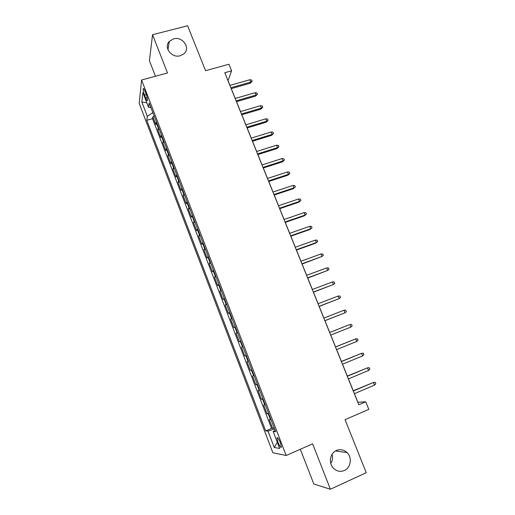 <?xml version="1.0" encoding="UTF-8"?>
<svg xmlns="http://www.w3.org/2000/svg" width="515" height="515" viewBox="0 0 515 515"><rect width="100%" height="100%" fill="white"/><g stroke="black" fill="none" stroke-linecap="round" stroke-linejoin="round"><path stroke-width="0.77" d="M332.04 454.32C332.98 457.59 332.548 460.629 330.759 463.429M336.411 450.471C340.299 448.945 343.84 449.653 347.039 452.576C352.363 457.52 350.857 467.826 344.335 470.517C340.222 472.139 336.533 471.315 333.269 468.045C328.28 462.895 330.089 453.007 336.411 450.471M173.613 38.863C182.613 36.069 190.943 48.243 183.849 53.869L180.289 55.742C171.759 58.459 163.3 47.367 169.326 41.4L173.613 38.863M280.366 442.694C278.609 438.574 277.469 437.003 276.954 437.975L278.01 442.372C279.761 446.479 280.9 448.056 281.428 447.097L280.366 442.694M300.322 449.26L313.828 484.023L330.385 489.25L366.249 472.699L345.056 419.673L368.804 409.335L365.74 401.777L357.899 402.286L354.417 393.672M139.179 103.361L272.873 452.743L286.173 455.479L141.586 80.012L139.179 103.361M141.586 80.012L167.497 72.963L152.537 34.717L149.427 60.751L155.446 76.246M152.537 34.717L187.602 25.75L205.562 70.677L228.937 64.246L231.596 70.806L224.765 72.705L358.807 404.771L365.74 401.777M156.406 121.855L155.794 124.527L152.807 116.757L154.281 116.332M158.427 127.096L157.79 129.722L159.27 129.291M157.79 129.722L160.796 137.537L161.459 134.975M166.532 148.172L165.824 150.625L162.804 142.764L164.285 142.327M171.637 161.44L170.883 163.783L167.845 155.878L169.326 155.427M176.774 174.778L175.969 177.012L172.918 169.062L174.398 168.605M181.937 188.2L181.087 190.318L178.016 182.323L179.497 181.859M187.132 201.693L186.23 203.695L183.14 195.661L184.628 195.185M192.353 215.264L191.406 217.15L188.297 209.071L189.784 208.581M197.606 228.911L196.608 230.681L193.479 222.557L194.966 222.062M202.884 242.636L201.841 244.29L198.693 236.115L200.18 235.613M208.202 256.444L207.101 257.976L203.94 249.756L205.427 249.241M213.545 270.33L212.392 271.74L209.212 263.474L210.706 262.953M218.92 284.293L217.716 285.587L214.517 277.27L216.01 276.735M224.321 298.34L223.066 299.511L219.853 291.142L221.347 290.602M229.761 312.47L228.454 313.513L225.216 305.099L226.709 304.545M235.226 326.684L233.868 327.598L230.617 319.139L232.111 318.573M240.73 340.975L239.314 341.76L236.044 333.25L237.537 332.684M246.26 355.356L244.792 356.013L241.503 347.451L242.996 346.872M251.829 369.815L250.303 370.343L246.994 361.736L248.488 361.144L248.018 361.318L245.803 355.55M250.303 370.343L251.803 369.744M254.062 375.628L252.517 376.098L255.846 384.757L257.346 384.151M259.676 390.209L258.073 390.55L261.42 399.26L262.92 398.636M265.322 404.88L263.661 405.08L267.028 413.841L268.527 413.21M144.528 95.101L145.661 98.056C146.601 100.361 147.213 101.133 147.496 100.386C147.605 99.002 147.155 96.904 146.144 94.084L144.998 91.104C144.065 88.812 143.46 88.046 143.176 88.792C143.067 90.183 143.518 92.288 144.528 95.101L146.337 94.599M275.119 430.347L273.156 431.506L275.641 431.699L149.125 102.929L148.539 107.281L150.94 107.654M273.156 431.506L279.664 448.443L274.283 447.516L267.993 431.106L265.721 430.933L146.788 120.31L147.322 116.319L141.837 102.009L142.887 92.571L148.539 107.281M152.807 116.757L152.511 118.656L271.553 428.448L274.167 427.875M270.999 419.635L269.281 419.699L272.667 428.512M268.727 413.719L267.028 413.841M263.056 399.003L261.42 399.26M257.429 384.364L255.846 384.757M246.994 361.736L248.018 361.318M241.503 347.451L242.938 346.717M236.044 333.25L237.428 332.387M230.617 319.139L231.943 318.148M225.216 305.099L226.497 303.985M219.853 291.142L221.077 289.906M214.517 277.27L215.688 275.905M209.212 263.474L210.332 261.987M203.94 249.756L205.009 248.153M198.693 236.115L199.711 234.389M193.479 222.557L194.451 220.71M188.297 209.071L189.217 207.107M183.14 195.661L184.01 193.589M178.016 182.323L178.834 180.141M172.918 169.062L173.69 166.763M167.845 155.878L168.572 153.47M162.804 142.764L163.48 140.247M330.385 489.25L312.624 443.853L286.173 455.479M229.96 85.374L228.055 80.662L231.596 70.806M353.245 390.763L348.455 378.892M347.31 376.059L342.52 364.202M341.406 361.446L336.63 349.601M335.542 346.917L330.765 335.085M329.709 332.471L324.959 320.691M323.896 318.064L319.191 306.399M318.109 303.734L313.455 292.198M312.36 289.488L307.751 278.074M306.644 275.319L302.08 264.028M300.96 261.24L296.447 250.071M295.307 247.239L290.846 236.192M289.688 233.321L285.271 222.39M284.1 219.487L279.735 208.665M278.544 205.723L274.225 195.024M273.021 192.044L268.753 181.46M267.53 178.447L263.307 167.974M262.071 164.922L257.893 154.564M256.644 151.474L252.511 141.226M251.249 138.104L247.155 127.971M245.88 124.81L241.831 114.787M240.544 111.594L236.54 101.674M235.239 98.449L231.28 88.638M152.858 112.631L147.322 116.319M152.511 118.656L146.788 120.31M271.553 428.448L265.721 430.933M267.993 431.106L274.572 428.924M146.814 102.788L141.837 102.009M274.283 447.516L277.295 442.282M231.203 88.657L250.271 83.224L250.76 82.072L230.829 87.743M249.814 79.748L251.635 80.031L252.163 81.325L250.76 82.072L249.814 79.748L229.883 85.4M252.163 81.325L250.271 83.224M236.462 101.693L255.543 96.151L256.058 95.037L236.115 100.831M255.099 92.7L256.927 92.97L257.455 94.264L256.058 95.037L255.099 92.7L235.162 98.468M257.455 94.264L255.543 96.151M241.754 114.806L260.848 109.141L261.382 108.079L241.426 113.989M260.423 105.723L262.244 105.974L262.779 107.281L261.382 108.079L260.423 105.723L240.466 111.613M262.779 107.281L260.848 109.141M247.078 127.99L266.184 122.216L266.738 121.186L246.769 127.224M265.772 118.823L267.588 119.055L268.128 120.368L266.738 121.186L265.772 118.823L245.803 124.836M268.128 120.368L266.184 122.216M252.434 141.252L271.553 135.355L272.126 134.376L252.138 140.531M271.154 131.995L272.969 132.213L273.51 133.533L272.126 134.376L271.154 131.995L251.172 138.129M273.51 133.533L271.553 135.355M257.815 154.59L276.948 148.571L277.54 147.631L257.545 153.914M276.561 145.243L278.377 145.442L278.918 146.769L277.54 147.631L276.561 145.243L256.567 151.5M278.918 146.769L276.948 148.571M263.229 167.999L282.375 161.865L282.986 160.97L262.978 167.375M282.001 158.562L283.817 158.742L284.364 160.081L282.986 160.97L282.001 158.562L261.993 164.948M284.364 160.081L282.375 161.865M268.675 181.486L287.834 175.229L288.464 174.379L268.444 180.913M287.479 171.959L289.288 172.126L289.836 173.465L288.464 174.379L287.479 171.959L267.452 178.467M289.836 173.465L287.834 175.229M274.147 195.05L293.318 188.677L293.975 187.866L273.935 194.528M292.977 185.432L294.786 185.58L295.34 186.932L293.975 187.866L292.977 185.432L272.944 192.069M295.34 186.932L293.318 188.677M279.658 208.697L298.835 202.195L299.511 201.429L279.465 208.221M298.513 198.983L300.322 199.112L300.876 200.47L299.511 201.429L298.513 198.983L278.467 205.749M300.876 200.47L298.835 202.195M285.194 222.416L304.391 215.791L305.086 215.07L285.027 221.997M304.082 212.611L305.884 212.721L306.444 214.086L305.086 215.07L304.082 212.611L284.023 219.512M306.444 214.086L304.391 215.791M290.769 236.218L309.972 229.465L310.693 228.795L290.615 235.851M309.682 226.317L311.478 226.413L312.039 227.785L310.693 228.795L309.682 226.317L289.61 233.347M312.039 227.785L309.972 229.465M296.37 250.097L315.586 243.215L316.326 242.591L296.241 249.781M315.309 240.106L317.105 240.177L317.671 241.561L316.326 242.591L315.309 240.106L295.23 247.271M317.671 241.561L315.586 243.215M302.002 264.06L321.997 256.47L301.899 263.796M320.974 253.966L322.77 254.024L323.336 255.414L321.997 256.47L320.974 253.966L300.876 261.266M307.674 278.1L327.701 270.433L307.59 277.894M326.671 267.916L328.461 267.948L329.034 269.345L327.701 270.433L326.671 267.916L306.56 275.351M313.378 292.224L333.437 284.473L313.313 292.076M332.4 281.943L334.19 281.956L334.763 283.359L333.437 284.473L332.4 281.943L312.283 289.514M319.107 306.431L339.205 298.597L319.068 306.335M338.162 296.048L339.952 296.048L340.524 297.458L339.205 298.597L338.162 296.048L318.032 303.76M324.881 320.723L345.005 312.805L324.862 320.684M343.956 310.242L345.745 310.217L346.325 311.639L345.005 312.805L343.956 310.242L323.819 318.096M350.844 327.096L352.157 325.898L351.571 324.469L349.788 324.514L350.844 327.096L330.688 335.117M348.913 324.856L329.632 332.503L348.913 324.856M356.715 341.464L358.022 340.248L357.429 338.806L355.653 338.87L356.715 341.464L336.546 349.634M335.49 347.013L355.653 338.87L335.465 346.949M362.618 355.923L363.918 354.681L363.326 353.232L361.556 353.316L362.618 355.923L342.443 364.234M341.381 361.601L361.556 353.316L341.329 361.478M368.56 370.465L369.854 369.191L369.261 367.736L367.485 367.845L368.56 370.465L348.372 378.931M347.303 376.278L367.485 367.845L347.232 376.092M374.534 385.098L375.821 383.797L375.223 382.33L373.459 382.458L374.534 385.098L354.339 393.705M353.264 391.04L373.459 382.458L353.168 390.801M158.15 127.707L156.135 122.48M270.484 419.706L268.212 413.809M264.819 404.983L262.56 399.112M259.187 390.338L256.94 384.505M253.586 375.783L251.359 369.989M242.488 346.93L240.28 341.2M236.984 332.632L234.795 326.935M231.512 318.412L229.336 312.747M226.079 304.281L223.909 298.649M220.671 290.228L218.515 284.628M215.296 276.252L213.152 270.684M209.953 262.36L207.822 256.824M204.635 248.545L202.517 243.048M199.35 234.814L197.245 229.342M194.097 221.16L192.005 215.721M188.876 207.584L186.797 202.17M183.681 194.084L181.615 188.702M178.518 180.656L176.458 175.306M173.381 167.311L171.334 161.987M168.276 154.037L166.242 148.745M163.197 140.833L161.176 135.574M147.213 97.625L145.661 98.056M347.039 452.576L335.484 450.947M277.572 437.705L276.954 437.975M143.711 88.644L143.176 88.792M169.326 41.4L167.948 49.717"/></g></svg>
